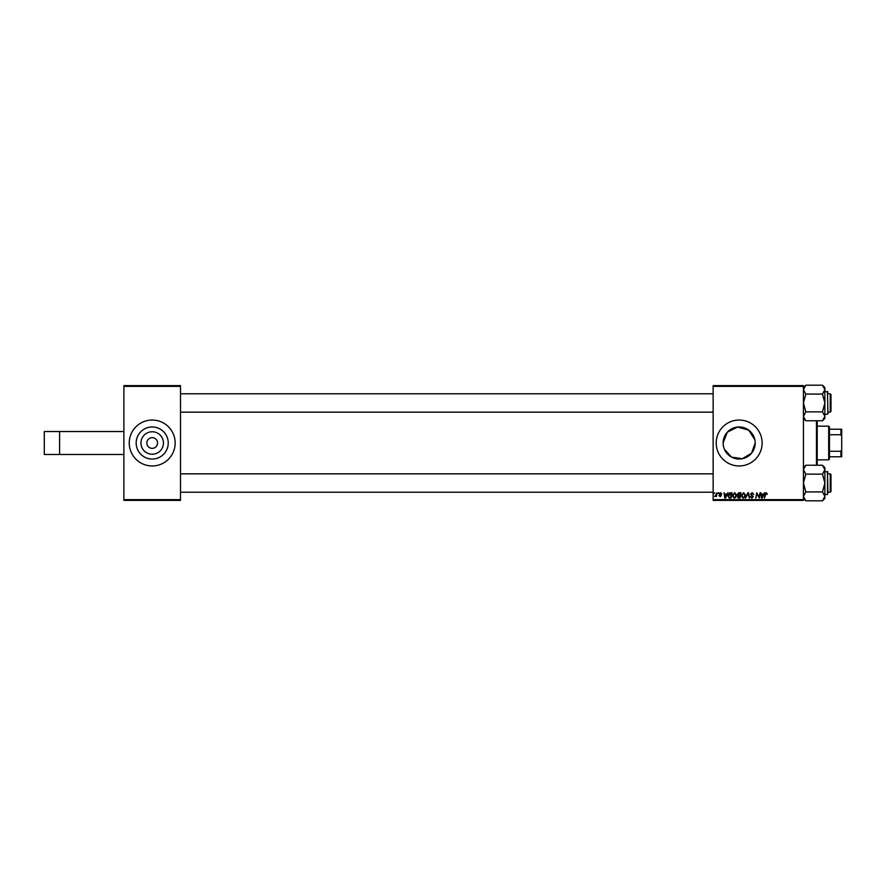 <?xml version="1.0" encoding="UTF-8"?>
<svg xmlns="http://www.w3.org/2000/svg" width="886" height="886" viewBox="0 0 886 886"><rect width="100%" height="100%" fill="white"/><g stroke="black" fill="none" stroke-linecap="round" stroke-linejoin="round"><path stroke-width="1.33" d="M152.204 431.77A11.23 11.23 0 0 0 140.963 443A11.23 11.23 0 0 0 152.204 454.23A11.23 11.23 0 0 0 163.434 443A11.23 11.23 0 0 0 152.204 431.77M152.204 437.64A5.36 5.36 0 0 0 146.843 443A5.36 5.36 0 0 0 152.204 448.36A5.36 5.36 0 0 0 157.553 443A5.36 5.36 0 0 0 152.204 437.64M152.204 426.963A16.037 16.037 0 0 0 136.167 443A16.037 16.037 0 0 0 152.204 459.037A16.037 16.037 0 0 0 168.24 443A16.037 16.037 0 0 0 152.204 426.963M152.204 420.042A22.958 22.958 0 0 0 129.245 443A22.958 22.958 0 0 0 152.204 465.958A22.958 22.958 0 0 0 175.162 443A22.958 22.958 0 0 0 152.204 420.042M723.441 446.201L723.12 443A16.037 16.037 0 0 0 739.157 459.037A16.037 16.037 0 0 0 755.193 443A16.037 16.037 0 0 0 739.157 426.963A16.037 16.037 0 0 0 723.12 443L727.295 432.202L737.551 427.041L748.736 430.142L754.883 439.833M762.115 443A22.958 22.958 0 0 0 739.157 420.042A22.958 22.958 0 0 0 716.198 443A22.958 22.958 0 0 0 739.157 465.958A22.958 22.958 0 0 0 762.115 443M123.885 499.626L180.511 499.626L180.511 500.391L123.885 500.391L123.885 385.609L180.511 385.609L180.511 386.374L123.885 386.374M713.141 385.609L803.436 385.609L803.436 386.374L713.141 386.374L713.141 385.609M737.274 494.41L738.813 492.738L740.962 492.738L740.054 498.098L737.949 498.01L737.274 494.41M729.61 492.871L732.058 492.738L731.149 498.098L729.134 498.032L727.96 495.905L729.61 492.871M720.506 492.671L721.835 494.067L720.473 493.159L719.742 493.757L721.348 495.595L720.174 496.703L718.911 495.529L720.207 496.215L720.794 495.684L719.188 493.801L720.506 492.671M717.948 493.502L718.635 492.738L717.948 493.502M716.187 494.299L717.029 492.738L716.375 496.636L715.943 495.828L714.67 496.57L716.187 494.299M766.301 492.671L767.354 494.344L766.268 493.303L764.33 498.098L764.995 494.178L766.301 492.671M763.355 494.2L764.618 492.738L762.137 498.098L761.451 498.098L760.72 492.738L761.462 494.2L763.355 494.2M803.436 499.626L803.436 500.391L713.141 500.391L713.141 499.626L803.436 499.626L803.436 386.374M713.141 499.626L713.141 386.374M714.194 493.502L714.88 492.738L714.194 493.502M745.491 498.098L747.828 492.738L748.537 492.738L749.357 498.098L748.094 493.502L745.491 498.098M750.497 494.244L752.181 492.671L753.831 494.488L752.136 493.303L751.051 494.2L753.277 496.747L751.782 498.165L750.22 496.503L751.793 497.544L752.723 496.78L750.497 494.244M759.025 496.016L760.166 492.738L759.247 498.098L757.131 493.557L755.824 498.098L756.722 492.738L758.859 497.279L759.025 496.016M726.697 494.2L727.96 492.738L725.468 498.098L724.792 498.098L724.05 492.738L724.792 494.2L726.697 494.2M732.334 495.783L734.671 492.671L736.51 494.986L735.779 497.356L734.184 498.165L732.334 495.783M741.239 495.783L743.575 492.671L745.414 494.986L744.683 497.356L743.088 498.165L741.239 495.783M755.193 443L751.527 453.211L742.346 458.715L731.548 457.121L724.371 449.213M180.511 499.626L180.511 386.374M762.314 496.415L763.056 494.831L761.539 494.831L761.871 497.511L762.314 496.415M725.656 496.415L726.387 494.831L724.87 494.831L725.202 497.511L725.656 496.415M730.695 497.478L731.393 493.369L728.513 495.938L729.189 497.378L730.695 497.478M735.336 496.946L735.956 494.964L734.627 493.303L732.899 495.839L734.206 497.544L735.336 496.946M739.6 497.478L739.888 495.806L738.071 496.027L737.761 496.769L739.6 497.478M739.987 495.174L740.297 493.369L738.702 493.391L737.839 494.421L739.987 495.174M744.24 496.946L744.86 494.964L743.542 493.303L741.803 495.839L743.11 497.544L744.24 496.946M44.3 431.526L44.3 454.474L59.606 454.474L59.606 431.526L44.3 431.526M123.885 454.474L59.606 454.474M123.885 431.526L59.606 431.526M817.213 420.761L817.213 465.239M816.449 465.239L816.449 420.761M830.226 473.844L830.99 474.608L830.99 491.442L830.226 492.206L830.226 473.844L827.923 473.844M713.141 473.844L180.511 473.844M830.226 492.206L827.923 492.206M713.141 492.206L180.511 492.206M805.817 491.918L803.436 483.025L805.817 474.132L822.485 474.132L824.866 483.025L822.485 491.918L824.866 496.359L822.485 500.811L805.817 500.811L803.436 496.359L805.817 491.918L822.485 491.918M824.866 494.499L827.469 494.499L827.469 471.54L827.923 492.97M805.817 474.132L803.436 469.68L805.817 465.239L822.485 465.239L824.866 469.68L822.485 474.132L824.866 469.68L824.866 496.359L824.224 498.608M822.485 500.811L824.866 498.43L824.866 496.359M824.19 467.387L822.496 465.261L824.866 467.62L824.866 469.68M803.502 497.057L803.436 496.359M803.436 469.68L803.491 469.015M822.485 420.761L824.866 418.38L824.866 389.641L822.485 394.082L824.866 402.975L822.485 411.868L824.866 416.32L822.485 420.761L805.817 420.761L803.436 416.32L805.817 411.868L803.436 402.975L805.817 394.082L822.485 394.082M824.866 414.46L827.923 413.995L827.469 391.501L827.923 412.92M803.436 416.32L805.817 411.868L822.485 411.868M805.817 394.082L803.436 389.641L805.817 385.188L822.485 385.188L824.866 389.641L824.866 387.57L822.485 385.188M804.078 387.392L803.436 389.641M830.99 394.558L830.99 411.392L830.226 412.156L830.226 393.794L830.99 394.558M180.511 412.156L713.141 412.156M827.923 412.156L830.226 412.156M180.511 393.794L713.141 393.794M827.923 393.794L830.226 393.794M824.866 416.32L824.202 418.602M824.8 388.943L824.866 389.641M828.687 426.166L829.451 426.93L829.451 459.07L828.687 459.834L828.687 426.166L817.213 426.166M829.451 429.223L841.7 429.223L841.7 456.777L840.936 456.777L840.936 451.273L841.7 449.667M829.451 451.273L840.936 451.273M841.7 436.333L840.936 434.727L840.936 429.223M829.451 434.727L840.936 434.727M829.451 456.777L840.936 456.777M827.923 472.005L824.866 471.54M803.436 498.43L805.817 500.811M803.436 467.62L805.817 465.239M827.923 391.955L824.866 391.501M803.436 387.57L805.817 385.188M803.436 418.38L805.817 420.761M828.687 459.834L817.213 459.834"/></g></svg>
